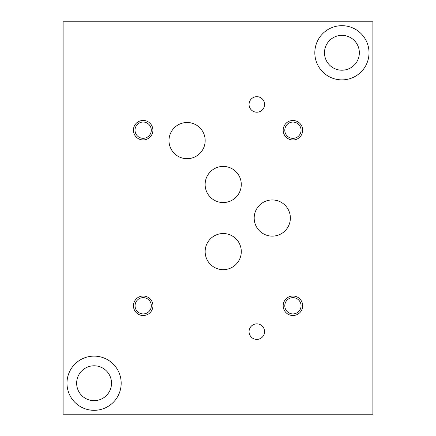 <?xml version="1.0" encoding="UTF-8"?>
<svg xmlns="http://www.w3.org/2000/svg" width="436" height="436" viewBox="0 0 436 436"><rect width="100%" height="100%" fill="white"/><g stroke="black" fill="none" stroke-linecap="round" stroke-linejoin="round"><path stroke-width="0.65" d="M63.106 21.8L63.106 414.2L372.894 414.2L372.894 21.8L63.106 21.8M324.488 52.778A17.429 17.429 0 0 0 350.631 67.874A17.429 17.429 0 0 0 350.631 37.681A17.429 17.429 0 0 0 324.488 52.778M314.819 52.778A27.097 27.097 0 0 1 341.917 25.68A27.097 27.097 0 0 1 369.014 52.778A27.097 27.097 0 0 1 341.917 79.875A27.097 27.097 0 0 1 314.819 52.778M76.654 383.222A17.429 17.429 0 0 0 102.798 398.319A17.429 17.429 0 0 0 102.798 368.126A17.429 17.429 0 0 0 76.654 383.222M66.986 383.222A27.097 27.097 0 0 1 94.083 356.125A27.097 27.097 0 0 1 121.181 383.222A27.097 27.097 0 0 1 94.083 410.32A27.097 27.097 0 0 1 66.986 383.222M249.06 104.449A7.766 7.766 0 0 1 256.826 96.688A7.766 7.766 0 0 1 264.592 104.449A7.766 7.766 0 0 1 256.826 112.216A7.766 7.766 0 0 1 249.06 104.449M249.06 331.633A7.766 7.766 0 0 1 256.826 323.866A7.766 7.766 0 0 1 264.592 331.633A7.766 7.766 0 0 1 256.826 339.399A7.766 7.766 0 0 1 249.06 331.633M205.133 184.483A18.072 18.072 0 0 1 223.205 166.416A18.072 18.072 0 0 1 241.277 184.483A18.072 18.072 0 0 1 223.205 202.555A18.072 18.072 0 0 1 205.133 184.483M205.149 251.599A18.072 18.072 0 0 1 223.221 233.527A18.072 18.072 0 0 1 241.293 251.599A18.072 18.072 0 0 1 223.221 269.671A18.072 18.072 0 0 1 205.149 251.599M254.183 218.044A18.094 18.094 0 0 1 272.277 199.95A18.094 18.094 0 0 1 290.365 218.044A18.094 18.094 0 0 1 272.277 236.132A18.094 18.094 0 0 1 254.183 218.044M168.994 140.594A18.094 18.094 0 0 1 187.088 122.5A18.094 18.094 0 0 1 205.176 140.594A18.094 18.094 0 0 1 187.088 158.688A18.094 18.094 0 0 1 168.994 140.594M284.79 305.772A8.137 8.137 0 0 0 296.998 312.819A8.137 8.137 0 0 0 296.998 298.725A8.137 8.137 0 0 0 284.79 305.772M283.182 305.772A9.75 9.75 0 0 1 292.927 296.028A9.75 9.75 0 0 1 302.677 305.772A9.75 9.75 0 0 1 292.927 315.522A9.75 9.75 0 0 1 283.182 305.772M135.018 130.184A8.137 8.137 0 0 0 147.221 137.231A8.137 8.137 0 0 0 147.221 123.137A8.137 8.137 0 0 0 135.018 130.184M133.405 130.184A9.75 9.75 0 0 1 143.155 120.44A9.75 9.75 0 0 1 152.905 130.184A9.75 9.75 0 0 1 143.155 139.934A9.75 9.75 0 0 1 133.405 130.184M284.79 130.228A8.137 8.137 0 0 0 296.998 137.275A8.137 8.137 0 0 0 296.998 123.181A8.137 8.137 0 0 0 284.79 130.228M283.182 130.228A9.75 9.75 0 0 1 292.927 120.478A9.75 9.75 0 0 1 302.677 130.228A9.75 9.75 0 0 1 292.927 139.972A9.75 9.75 0 0 1 283.182 130.228M135.056 305.772A8.137 8.137 0 0 0 147.264 312.819A8.137 8.137 0 0 0 147.264 298.725A8.137 8.137 0 0 0 135.056 305.772M133.449 305.772A9.75 9.75 0 0 1 143.199 296.028A9.75 9.75 0 0 1 152.943 305.772A9.75 9.75 0 0 1 143.199 315.522A9.75 9.75 0 0 1 133.449 305.772"/></g></svg>
